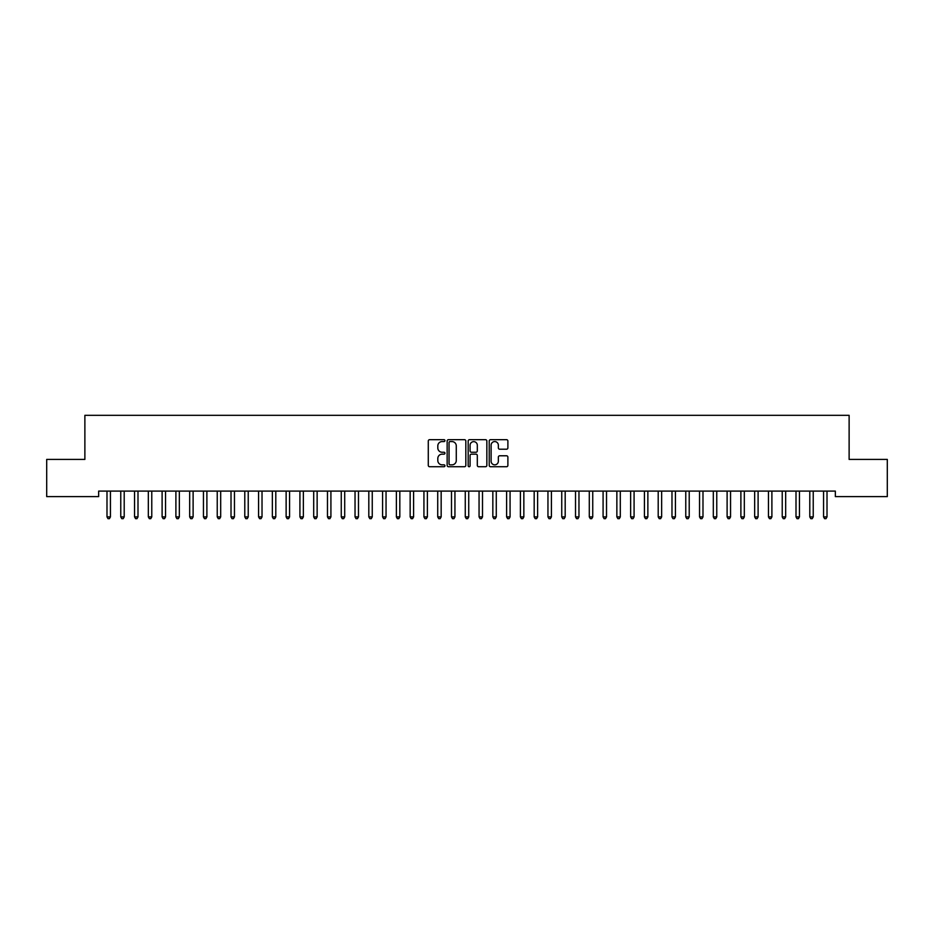 <?xml version="1.0" encoding="UTF-8"?>
<svg xmlns="http://www.w3.org/2000/svg" width="934" height="934" viewBox="0 0 934 934"><rect width="100%" height="100%" fill="white"/><g stroke="black" fill="none" stroke-linecap="round" stroke-linejoin="round"><path stroke-width="1.4" d="M444.958 440.626A0.946 0.946 0 0 0 444 439.68L429.628 439.68A1.354 1.354 0 0 0 428.286 441.035L428.286 465.377A1.354 1.354 0 0 0 429.628 466.731L444 466.731A0.946 0.946 0 0 0 444.958 465.786A0.946 0.946 0 0 0 444 464.84L442.144 464.84A4.331 4.331 0 0 1 437.812 460.509L437.812 458.477A4.331 4.331 0 0 1 442.144 454.157L444 454.157A0.946 0.946 0 0 0 444.958 453.2A0.946 0.946 0 0 0 444 452.254L442.144 452.254A4.331 4.331 0 0 1 437.812 447.935L437.812 445.903A4.331 4.331 0 0 1 442.144 441.572L444 441.572A0.946 0.946 0 0 0 444.958 440.626M506.532 449.219A1.354 1.354 0 0 0 507.886 447.865L507.886 441.035A1.354 1.354 0 0 0 506.532 439.68L490.572 439.68A1.354 1.354 0 0 0 489.218 441.035L489.218 465.377A1.354 1.354 0 0 0 490.572 466.731L506.532 466.731A1.354 1.354 0 0 0 507.886 465.377L507.886 457.123A1.354 1.354 0 0 0 506.532 455.78L499.702 455.78A1.354 1.354 0 0 0 498.347 457.123L498.347 461.221A3.619 3.619 0 0 1 494.728 464.84A3.619 3.619 0 0 1 491.109 461.221L491.109 445.191A3.619 3.619 0 0 1 494.728 441.572A3.619 3.619 0 0 1 498.347 445.191L498.347 447.865A1.354 1.354 0 0 0 499.702 449.219L506.532 449.219M835.346 491.097L98.654 491.097L98.654 496.619L46.7 496.619L46.7 459.411L84.877 459.411L84.877 415.315L849.123 415.315L849.123 459.411L887.3 459.411L887.3 496.619L835.346 496.619L835.346 491.097M465.821 441.035A1.354 1.354 0 0 0 464.467 439.68L448.507 439.68A1.354 1.354 0 0 0 447.152 441.035L447.152 465.377A1.354 1.354 0 0 0 448.507 466.731L464.467 466.731A1.354 1.354 0 0 0 465.821 465.377L465.821 441.035M469.533 439.68L485.493 439.68A1.354 1.354 0 0 1 486.847 441.035L486.847 465.377A1.354 1.354 0 0 1 485.493 466.731L478.663 466.731A1.354 1.354 0 0 1 477.309 465.377L477.309 455.5A1.354 1.354 0 0 0 475.966 454.157L471.425 454.157A1.354 1.354 0 0 0 470.082 455.5L470.082 465.786A0.946 0.946 0 0 1 469.125 466.731A0.946 0.946 0 0 1 468.179 465.786L468.179 441.035A1.354 1.354 0 0 1 469.533 439.68M449.99 441.572A0.946 0.946 0 0 0 449.044 442.518L449.044 463.894A0.946 0.946 0 0 0 449.99 464.84L451.951 464.84A4.331 4.331 0 0 0 456.282 460.509L456.282 445.903A4.331 4.331 0 0 0 451.951 441.572L449.99 441.572M477.309 445.261A3.619 3.619 0 0 0 473.69 441.642A3.619 3.619 0 0 0 470.082 445.261L470.082 450.912A1.354 1.354 0 0 0 471.425 452.254L475.966 452.254A1.354 1.354 0 0 0 477.309 450.912L477.309 445.261M106.885 491.307A1.378 1.378 -179.6 0 1 106.99 491.821A1.378 1.378 179.6 0 0 106.885 491.307L106.803 491.097M110.621 491.097L110.539 491.307A1.378 1.378 179.6 0 0 110.434 491.821L110.434 516.899L106.99 516.899L106.99 491.821M110.434 516.899L109.395 518.685L108.017 518.685L106.99 516.899M120.673 491.307A1.378 1.378 -179.6 0 1 120.766 491.821A1.378 1.378 179.6 0 0 120.673 491.307L120.591 491.097M134.449 491.307A1.378 1.378 -179.6 0 1 134.554 491.821A1.378 1.378 179.6 0 0 134.449 491.307L134.368 491.097M124.397 491.097L124.315 491.307A1.378 1.378 179.6 0 0 124.21 491.821L124.21 516.899L120.766 516.899L120.766 491.821M124.21 516.899L123.183 518.685L121.805 518.685L120.766 516.899M138.174 491.097L138.092 491.307A1.378 1.378 179.6 0 0 137.999 491.821L137.999 516.899L134.554 516.899L134.554 491.821M137.999 516.899L136.959 518.685L135.582 518.685L134.554 516.899M148.226 491.307A1.378 1.378 -179.6 0 1 148.331 491.821A1.378 1.378 179.6 0 0 148.226 491.307L148.144 491.097M162.014 491.307A1.378 1.378 -179.6 0 1 162.107 491.821A1.378 1.378 179.6 0 0 162.014 491.307L161.932 491.097M151.962 491.097L151.88 491.307A1.378 1.378 179.6 0 0 151.775 491.821L151.775 516.899L148.331 516.899L148.331 491.821M151.775 516.899L150.736 518.685L149.358 518.685L148.331 516.899M165.738 491.097L165.657 491.307A1.378 1.378 179.6 0 0 165.552 491.821L165.552 516.899L162.107 516.899L162.107 491.821M165.552 516.899L164.524 518.685L163.146 518.685L162.107 516.899M175.79 491.307A1.378 1.378 -179.6 0 1 175.896 491.821A1.378 1.378 179.6 0 0 175.79 491.307L175.709 491.097M179.515 491.097L179.433 491.307A1.378 1.378 179.6 0 0 179.34 491.821L179.34 516.899L175.896 516.899L175.896 491.821M179.34 516.899L178.301 518.685L176.923 518.685L175.896 516.899M189.567 491.307A1.378 1.378 -179.6 0 1 189.672 491.821A1.378 1.378 179.6 0 0 189.567 491.307L189.485 491.097M193.291 491.097L193.221 491.307A1.378 1.378 179.6 0 0 193.116 491.821L193.116 516.899L189.672 516.899L189.672 491.821M193.116 516.899L192.077 518.685L190.699 518.685L189.672 516.899M203.355 491.307A1.378 1.378 -179.6 0 1 203.449 491.821A1.378 1.378 179.6 0 0 203.355 491.307L203.273 491.097M217.132 491.307A1.378 1.378 -179.6 0 1 217.237 491.821A1.378 1.378 179.6 0 0 217.132 491.307L217.05 491.097M230.908 491.307A1.378 1.378 -179.6 0 1 231.013 491.821A1.378 1.378 179.6 0 0 230.908 491.307L230.826 491.097M244.696 491.307A1.378 1.378 -179.6 0 1 244.79 491.821A1.378 1.378 179.6 0 0 244.696 491.307L244.615 491.097M258.473 491.307A1.378 1.378 -179.6 0 1 258.578 491.821A1.378 1.378 179.6 0 0 258.473 491.307L258.391 491.097M272.249 491.307A1.378 1.378 -179.6 0 1 272.354 491.821A1.378 1.378 179.6 0 0 272.249 491.307L272.168 491.097M286.038 491.307A1.378 1.378 -179.6 0 1 286.131 491.821A1.378 1.378 179.6 0 0 286.038 491.307L285.956 491.097M299.814 491.307A1.378 1.378 -179.6 0 1 299.919 491.821A1.378 1.378 179.6 0 0 299.814 491.307L299.732 491.097M313.591 491.307A1.378 1.378 -179.6 0 1 313.696 491.821A1.378 1.378 179.6 0 0 313.591 491.307L313.509 491.097M207.079 491.097L206.998 491.307A1.378 1.378 179.6 0 0 206.893 491.821L206.893 516.899L203.449 516.899L203.449 491.821M206.893 516.899L205.865 518.685L204.488 518.685L203.449 516.899M220.856 491.097L220.774 491.307A1.378 1.378 179.6 0 0 220.681 491.821L220.681 516.899L217.237 516.899L217.237 491.821M220.681 516.899L219.642 518.685L218.264 518.685L217.237 516.899M234.632 491.097L234.562 491.307A1.378 1.378 179.6 0 0 234.457 491.821L234.457 516.899L231.013 516.899L231.013 491.821M234.457 516.899L233.418 518.685L232.041 518.685L231.013 516.899M248.421 491.097L248.339 491.307A1.378 1.378 179.6 0 0 248.234 491.821L248.234 516.899L244.79 516.899L244.79 491.821M248.234 516.899L247.206 518.685L245.829 518.685L244.79 516.899M262.197 491.097L262.115 491.307A1.378 1.378 179.6 0 0 262.022 491.821L262.022 516.899L258.578 516.899L258.578 491.821M262.022 516.899L260.983 518.685L259.605 518.685L258.578 516.899M275.974 491.097L275.892 491.307A1.378 1.378 179.6 0 0 275.799 491.821L275.799 516.899L272.354 516.899L272.354 491.821M275.799 516.899L274.759 518.685L273.382 518.685L272.354 516.899M289.762 491.097L289.68 491.307A1.378 1.378 179.6 0 0 289.575 491.821L289.575 516.899L286.131 516.899L286.131 491.821M289.575 516.899L288.548 518.685L287.17 518.685L286.131 516.899M303.538 491.097L303.457 491.307A1.378 1.378 179.6 0 0 303.363 491.821L303.363 516.899L299.919 516.899L299.919 491.821M303.363 516.899L302.324 518.685L300.946 518.685L299.919 516.899M317.315 491.097L317.233 491.307A1.378 1.378 179.6 0 0 317.14 491.821L317.14 516.899L313.696 516.899L313.696 491.821M317.14 516.899L316.101 518.685L314.723 518.685L313.696 516.899M327.379 491.307A1.378 1.378 -179.6 0 1 327.472 491.821A1.378 1.378 179.6 0 0 327.379 491.307L327.297 491.097M331.103 491.097L331.021 491.307A1.378 1.378 179.6 0 0 330.916 491.821L330.916 516.899L327.472 516.899L327.472 491.821M330.916 516.899L329.889 518.685L328.511 518.685L327.472 516.899M341.155 491.307A1.378 1.378 -179.6 0 1 341.26 491.821A1.378 1.378 179.6 0 0 341.155 491.307L341.073 491.097M344.879 491.097L344.798 491.307A1.378 1.378 179.6 0 0 344.704 491.821L344.704 516.899L341.26 516.899L341.26 491.821M344.704 516.899L343.665 518.685L342.288 518.685L341.26 516.899M354.932 491.307A1.378 1.378 -179.6 0 1 355.037 491.821A1.378 1.378 179.6 0 0 354.932 491.307L354.85 491.097M358.656 491.097L358.574 491.307A1.378 1.378 179.6 0 0 358.481 491.821L358.481 516.899L355.037 516.899L355.037 491.821M358.481 516.899L357.442 518.685L356.064 518.685L355.037 516.899M368.72 491.307A1.378 1.378 -179.6 0 1 368.813 491.821A1.378 1.378 179.6 0 0 368.72 491.307L368.638 491.097M372.444 491.097L372.362 491.307A1.378 1.378 179.6 0 0 372.257 491.821L372.257 516.899L368.813 516.899L368.813 491.821M372.257 516.899L371.23 518.685L369.852 518.685L368.813 516.899M382.496 491.307A1.378 1.378 -179.6 0 1 382.59 491.821A1.378 1.378 179.6 0 0 382.496 491.307L382.415 491.097M386.221 491.097L386.139 491.307A1.378 1.378 179.6 0 0 386.046 491.821L386.046 516.899L382.59 516.899L382.59 491.821M386.046 516.899L385.006 518.685L383.629 518.685L382.59 516.899M396.273 491.307A1.378 1.378 -179.6 0 1 396.378 491.821A1.378 1.378 179.6 0 0 396.273 491.307L396.191 491.097M399.997 491.097L399.915 491.307A1.378 1.378 179.6 0 0 399.822 491.821L399.822 516.899L396.378 516.899L396.378 491.821M399.822 516.899L398.783 518.685L397.405 518.685L396.378 516.899M410.061 491.307A1.378 1.378 -179.6 0 1 410.154 491.821A1.378 1.378 179.6 0 0 410.061 491.307L409.979 491.097M413.785 491.097L413.704 491.307A1.378 1.378 179.6 0 0 413.599 491.821L413.599 516.899L410.154 516.899L410.154 491.821M413.599 516.899L412.571 518.685L411.193 518.685L410.154 516.899M423.838 491.307A1.378 1.378 -179.6 0 1 423.931 491.821A1.378 1.378 179.6 0 0 423.838 491.307L423.756 491.097M427.562 491.097L427.48 491.307A1.378 1.378 179.6 0 0 427.387 491.821L427.387 516.899L423.931 516.899L423.931 491.821M427.387 516.899L426.348 518.685L424.97 518.685L423.931 516.899M437.614 491.307A1.378 1.378 -179.6 0 1 437.719 491.821A1.378 1.378 179.6 0 0 437.614 491.307L437.532 491.097M441.338 491.097L441.257 491.307A1.378 1.378 179.6 0 0 441.163 491.821L441.163 516.899L437.719 516.899L437.719 491.821M441.163 516.899L440.124 518.685L438.747 518.685L437.719 516.899M451.402 491.307A1.378 1.378 -179.6 0 1 451.496 491.821A1.378 1.378 179.6 0 0 451.402 491.307L451.32 491.097M455.127 491.097L455.045 491.307A1.378 1.378 179.6 0 0 454.94 491.821L454.94 516.899L451.496 516.899L451.496 491.821M454.94 516.899L453.912 518.685L452.535 518.685L451.496 516.899M465.179 491.307A1.378 1.378 -179.6 0 1 465.272 491.821A1.378 1.378 179.6 0 0 465.179 491.307L465.097 491.097M468.903 491.097L468.821 491.307A1.378 1.378 179.6 0 0 468.728 491.821L468.728 516.899L465.272 516.899L465.272 491.821M468.728 516.899L467.689 518.685L466.311 518.685L465.272 516.899M478.955 491.307A1.378 1.378 -179.6 0 1 479.06 491.821A1.378 1.378 179.6 0 0 478.955 491.307L478.873 491.097M482.68 491.097L482.598 491.307A1.378 1.378 179.6 0 0 482.504 491.821L482.504 516.899L479.06 516.899L479.06 491.821M482.504 516.899L481.465 518.685L480.088 518.685L479.06 516.899M492.743 491.307A1.378 1.378 -179.6 0 1 492.837 491.821A1.378 1.378 179.6 0 0 492.743 491.307L492.662 491.097M496.468 491.097L496.386 491.307A1.378 1.378 179.6 0 0 496.281 491.821L496.281 516.899L492.837 516.899L492.837 491.821M496.281 516.899L495.253 518.685L493.876 518.685L492.837 516.899M506.52 491.307A1.378 1.378 -179.6 0 1 506.613 491.821A1.378 1.378 179.6 0 0 506.52 491.307L506.438 491.097M510.244 491.097L510.162 491.307A1.378 1.378 179.6 0 0 510.069 491.821L510.069 516.899L506.613 516.899L506.613 491.821M510.069 516.899L509.03 518.685L507.652 518.685L506.613 516.899M520.296 491.307A1.378 1.378 -179.6 0 1 520.401 491.821A1.378 1.378 179.6 0 0 520.296 491.307L520.215 491.097M524.021 491.097L523.939 491.307A1.378 1.378 179.6 0 0 523.846 491.821L523.846 516.899L520.401 516.899L520.401 491.821M523.846 516.899L522.807 518.685L521.429 518.685L520.401 516.899M534.085 491.307A1.378 1.378 -179.6 0 1 534.178 491.821A1.378 1.378 179.6 0 0 534.085 491.307L534.003 491.097M537.809 491.097L537.727 491.307A1.378 1.378 179.6 0 0 537.622 491.821L537.622 516.899L534.178 516.899L534.178 491.821M537.622 516.899L536.595 518.685L535.217 518.685L534.178 516.899M547.861 491.307A1.378 1.378 -179.6 0 1 547.954 491.821A1.378 1.378 179.6 0 0 547.861 491.307L547.779 491.097M551.585 491.097L551.504 491.307A1.378 1.378 179.6 0 0 551.41 491.821L551.41 516.899L547.954 516.899L547.954 491.821M551.41 516.899L550.371 518.685L548.994 518.685L547.954 516.899M561.638 491.307A1.378 1.378 -179.6 0 1 561.743 491.821A1.378 1.378 179.6 0 0 561.638 491.307L561.556 491.097M565.362 491.097L565.28 491.307A1.378 1.378 179.6 0 0 565.187 491.821L565.187 516.899L561.743 516.899L561.743 491.821M565.187 516.899L564.148 518.685L562.77 518.685L561.743 516.899M575.426 491.307A1.378 1.378 -179.6 0 1 575.519 491.821A1.378 1.378 179.6 0 0 575.426 491.307L575.344 491.097M579.15 491.097L579.068 491.307A1.378 1.378 179.6 0 0 578.963 491.821L578.963 516.899L575.519 516.899L575.519 491.821M578.963 516.899L577.936 518.685L576.558 518.685L575.519 516.899M589.202 491.307A1.378 1.378 -179.6 0 1 589.296 491.821A1.378 1.378 179.6 0 0 589.202 491.307L589.12 491.097M592.927 491.097L592.845 491.307A1.378 1.378 179.6 0 0 592.74 491.821L592.74 516.899L589.296 516.899L589.296 491.821M592.74 516.899L591.712 518.685L590.335 518.685L589.296 516.899M602.979 491.307A1.378 1.378 -179.6 0 1 603.084 491.821A1.378 1.378 179.6 0 0 602.979 491.307L602.897 491.097M606.703 491.097L606.621 491.307A1.378 1.378 179.6 0 0 606.528 491.821L606.528 516.899L603.084 516.899L603.084 491.821M606.528 516.899L605.489 518.685L604.111 518.685L603.084 516.899M616.767 491.307A1.378 1.378 -179.6 0 1 616.86 491.821A1.378 1.378 179.6 0 0 616.767 491.307L616.685 491.097M620.491 491.097L620.409 491.307A1.378 1.378 179.6 0 0 620.304 491.821L620.304 516.899L616.86 516.899L616.86 491.821M620.304 516.899L619.277 518.685L617.899 518.685L616.86 516.899M630.543 491.307A1.378 1.378 -179.6 0 1 630.637 491.821A1.378 1.378 179.6 0 0 630.543 491.307L630.462 491.097M634.268 491.097L634.186 491.307A1.378 1.378 179.6 0 0 634.081 491.821L634.081 516.899L630.637 516.899L630.637 491.821M634.081 516.899L633.054 518.685L631.676 518.685L630.637 516.899M644.32 491.307A1.378 1.378 -179.6 0 1 644.425 491.821A1.378 1.378 179.6 0 0 644.32 491.307L644.238 491.097M648.044 491.097L647.962 491.307A1.378 1.378 179.6 0 0 647.869 491.821L647.869 516.899L644.425 516.899L644.425 491.821M647.869 516.899L646.83 518.685L645.452 518.685L644.425 516.899M658.108 491.307A1.378 1.378 -179.6 0 1 658.201 491.821A1.378 1.378 179.6 0 0 658.108 491.307L658.026 491.097M661.832 491.097L661.751 491.307A1.378 1.378 179.6 0 0 661.646 491.821L661.646 516.899L658.201 516.899L658.201 491.821M661.646 516.899L660.618 518.685L659.241 518.685L658.201 516.899M671.885 491.307A1.378 1.378 -179.6 0 1 671.978 491.821A1.378 1.378 179.6 0 0 671.885 491.307L671.803 491.097M675.609 491.097L675.527 491.307A1.378 1.378 179.6 0 0 675.422 491.821L675.422 516.899L671.978 516.899L671.978 491.821M675.422 516.899L674.395 518.685L673.017 518.685L671.978 516.899M685.661 491.307A1.378 1.378 -179.6 0 1 685.766 491.821A1.378 1.378 179.6 0 0 685.661 491.307L685.579 491.097M689.385 491.097L689.304 491.307A1.378 1.378 179.6 0 0 689.21 491.821L689.21 516.899L685.766 516.899L685.766 491.821M689.21 516.899L688.171 518.685L686.794 518.685L685.766 516.899M699.438 491.307A1.378 1.378 -179.6 0 1 699.543 491.821A1.378 1.378 179.6 0 0 699.438 491.307L699.368 491.097M703.174 491.097L703.092 491.307A1.378 1.378 179.6 0 0 702.987 491.821L702.987 516.899L699.543 516.899L699.543 491.821M702.987 516.899L701.959 518.685L700.582 518.685L699.543 516.899M713.226 491.307A1.378 1.378 -179.6 0 1 713.319 491.821A1.378 1.378 179.6 0 0 713.226 491.307L713.144 491.097M716.95 491.097L716.868 491.307A1.378 1.378 179.6 0 0 716.763 491.821L716.763 516.899L713.319 516.899L713.319 491.821M716.763 516.899L715.736 518.685L714.358 518.685L713.319 516.899M727.002 491.307A1.378 1.378 -179.6 0 1 727.107 491.821A1.378 1.378 179.6 0 0 727.002 491.307L726.921 491.097M730.727 491.097L730.645 491.307A1.378 1.378 179.6 0 0 730.551 491.821L730.551 516.899L727.107 516.899L727.107 491.821M730.551 516.899L729.512 518.685L728.135 518.685L727.107 516.899M740.779 491.307A1.378 1.378 -179.6 0 1 740.884 491.821A1.378 1.378 179.6 0 0 740.779 491.307L740.709 491.097M744.515 491.097L744.433 491.307A1.378 1.378 179.6 0 0 744.328 491.821L744.328 516.899L740.884 516.899L740.884 491.821M744.328 516.899L743.301 518.685L741.923 518.685L740.884 516.899M754.567 491.307A1.378 1.378 -179.6 0 1 754.66 491.821A1.378 1.378 179.6 0 0 754.567 491.307L754.485 491.097M758.291 491.097L758.21 491.307A1.378 1.378 179.6 0 0 758.104 491.821L758.104 516.899L754.66 516.899L754.66 491.821M758.104 516.899L757.077 518.685L755.699 518.685L754.66 516.899M768.343 491.307A1.378 1.378 -179.6 0 1 768.449 491.821A1.378 1.378 179.6 0 0 768.343 491.307L768.262 491.097M772.068 491.097L771.986 491.307A1.378 1.378 179.6 0 0 771.893 491.821L771.893 516.899L768.449 516.899L768.449 491.821M771.893 516.899L770.854 518.685L769.476 518.685L768.449 516.899M782.12 491.307A1.378 1.378 -179.6 0 1 782.225 491.821A1.378 1.378 179.6 0 0 782.12 491.307L782.038 491.097M785.856 491.097L785.774 491.307A1.378 1.378 179.6 0 0 785.669 491.821L785.669 516.899L782.225 516.899L782.225 491.821M785.669 516.899L784.642 518.685L783.264 518.685L782.225 516.899M795.908 491.307A1.378 1.378 -179.6 0 1 796.001 491.821A1.378 1.378 179.6 0 0 795.908 491.307L795.826 491.097M799.632 491.097L799.551 491.307A1.378 1.378 179.6 0 0 799.446 491.821L799.446 516.899L796.001 516.899L796.001 491.821M799.446 516.899L798.418 518.685L797.041 518.685L796.001 516.899M809.685 491.307A1.378 1.378 -179.6 0 1 809.79 491.821A1.378 1.378 179.6 0 0 809.685 491.307L809.603 491.097M813.409 491.097L813.327 491.307A1.378 1.378 179.6 0 0 813.234 491.821L813.234 516.899L809.79 516.899L809.79 491.821M813.234 516.899L812.195 518.685L810.817 518.685L809.79 516.899M823.461 491.307A1.378 1.378 -179.6 0 1 823.566 491.821A1.378 1.378 179.6 0 0 823.461 491.307L823.379 491.097M827.197 491.097L827.115 491.307A1.378 1.378 179.6 0 0 827.01 491.821L827.01 516.899L823.566 516.899L823.566 491.821M827.01 516.899L825.983 518.685L824.605 518.685L823.566 516.899"/></g></svg>
